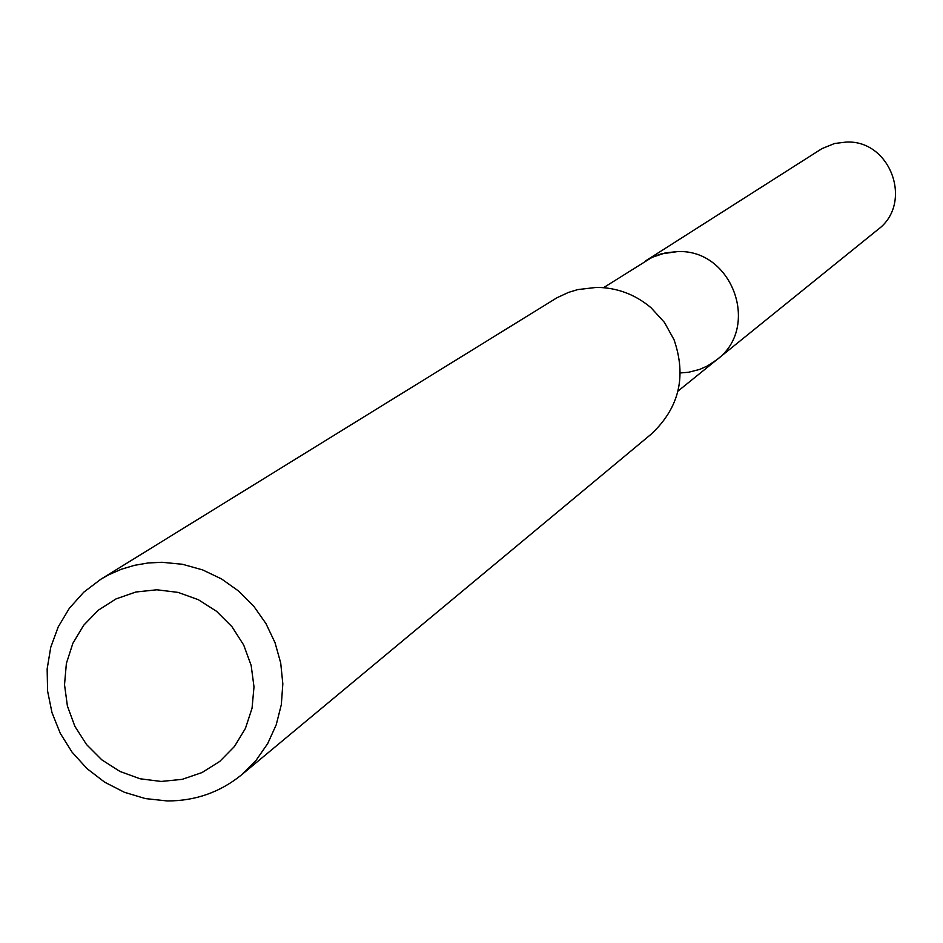 <?xml version="1.0" encoding="UTF-8"?>
<svg xmlns="http://www.w3.org/2000/svg" width="943" height="943" viewBox="0 0 943 943"><rect width="100%" height="100%" fill="white"/><g stroke="black" fill="none" stroke-linecap="round" stroke-linejoin="round"><path stroke-width="1.41" d="M677.97 391.121L877.78 229.656C913.684 203.417 890.829 139.812 846.26 142.063L834.59 143.501L821.931 148.64L645.625 260.881L654.124 256.39L660.925 253.962L677.604 251.592C732.499 248.964 760.871 327.575 716.739 359.79L707.356 366.002L699.647 369.42L688.744 372.226L680.304 372.956M156.892 589.788L178.062 592.393L198.313 599.689L216.584 611.323L231.978 626.706L243.707 645.059L251.168 665.463L253.997 686.869L252.052 708.217L245.428 728.409L234.489 746.432L219.778 761.402L202.038 772.553L182.164 779.354L161.159 781.452L140.071 778.777L119.95 771.445L101.797 759.834L86.508 744.522L74.851 726.275L67.401 706.001L64.525 684.712L66.375 663.459L72.87 643.303L83.691 625.244L98.308 610.204L115.977 598.935L135.839 592.015L156.892 589.788M161.831 562.276L182.482 564.279L202.604 569.89L221.558 578.955L238.779 591.178L253.726 606.184L265.926 623.523L275.014 642.654L280.708 662.976L282.829 683.864L281.32 704.68L276.228 724.778L267.718 743.544L256.048 760.388L241.597 774.816C220.014 792.32 195.189 801.031 167.135 800.937L145.399 798.591L124.335 792.261L104.661 782.171L87.039 768.651L72.069 752.172L60.258 733.3L51.995 712.66L47.574 690.96L47.15 668.941L50.733 647.334L58.218 626.895L69.334 608.306L83.738 592.216L100.925 579.179L108.858 574.711L121.376 569.242L134.507 565.317L148.051 562.983L161.831 562.276M241.597 774.816L651.153 434.193C679.149 408.048 686.763 376.528 674.009 339.657L664.426 322.388L651.106 307.807C635.299 294.464 617.182 287.65 596.742 287.367L577.694 289.607L568.523 292.401L556.959 297.752L100.925 579.179M716.739 359.79C760.871 327.575 732.499 248.964 677.604 251.592L665.605 252.807L651.931 257.392L603.579 287.662"/></g></svg>
